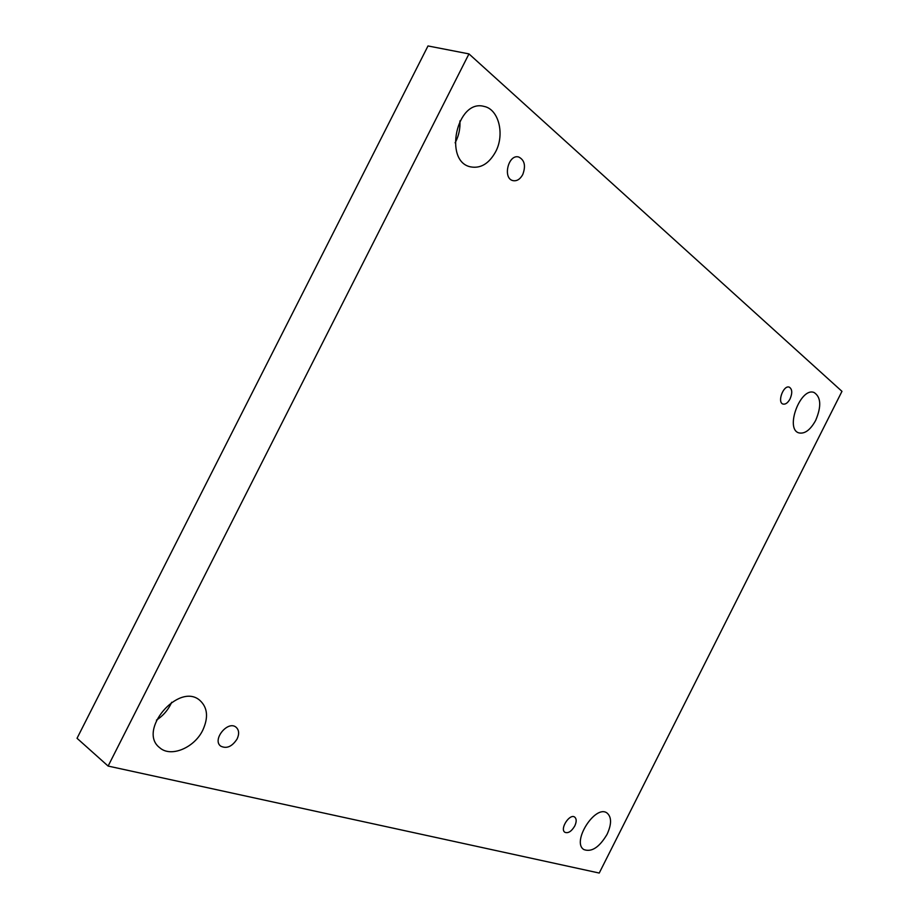 <?xml version="1.0" encoding="UTF-8"?>
<svg xmlns="http://www.w3.org/2000/svg" width="919" height="919" viewBox="0 0 919 919"><rect width="100%" height="100%" fill="white"/><g stroke="black" fill="none" stroke-linecap="round" stroke-linejoin="round"><path stroke-width="1.38" d="M599.234 873.05L108.12 766.067L468.966 53.899L841.965 391.345L599.234 873.05M468.966 53.899L428.001 45.95L77.035 738.29L108.12 766.067M815.681 420.385C810.363 430 804.745 434.159 798.818 432.872C784.688 428.943 800.633 386.715 814.131 392.528C821.035 397.1 821.552 406.393 815.681 420.385M495.605 151.819C488.977 163.708 480.614 168.728 470.528 166.856C443.234 161.445 456.869 98.643 484.026 106.409C498.833 109.154 504.968 134.496 495.605 151.819M607.08 834.314C599.383 847.284 591.664 852.384 583.921 849.593C571.136 842.241 595.386 804.033 607.045 813.028C611.698 817.06 611.709 824.159 607.08 834.314M202.812 730.123C194.437 747.802 170.819 757.784 159.734 747.733C136.977 730.697 178.86 681.783 199.837 700.358C207.602 707.469 208.602 717.383 202.812 730.123M237.113 738.956C232.116 746.63 226.648 749.019 220.732 746.148C211.818 739.829 227.889 720.105 236.08 727.239C239.066 729.973 239.411 733.879 237.113 738.956M574.754 825.986C571.515 831.419 568.229 833.533 564.932 832.315C559.453 829.156 569.688 813.212 574.697 817.094C576.65 818.806 576.673 821.77 574.754 825.986M790.076 398.892C787.87 402.878 785.504 404.601 782.999 404.061C776.923 402.396 783.493 384.693 789.295 387.163C792.258 389.093 792.523 393.01 790.076 398.892M522.739 174.587C520.085 179.331 516.823 181.342 512.94 180.618C502.371 178.424 508.379 153.76 518.741 157.023C524.634 160.067 525.967 165.925 522.739 174.587M459.925 120.917C460.339 128.235 458.949 135.139 455.744 141.629L455.112 142.801M171.669 702.265L170.612 704.528C167.269 710.973 162.548 716.177 156.414 720.151"/></g></svg>
